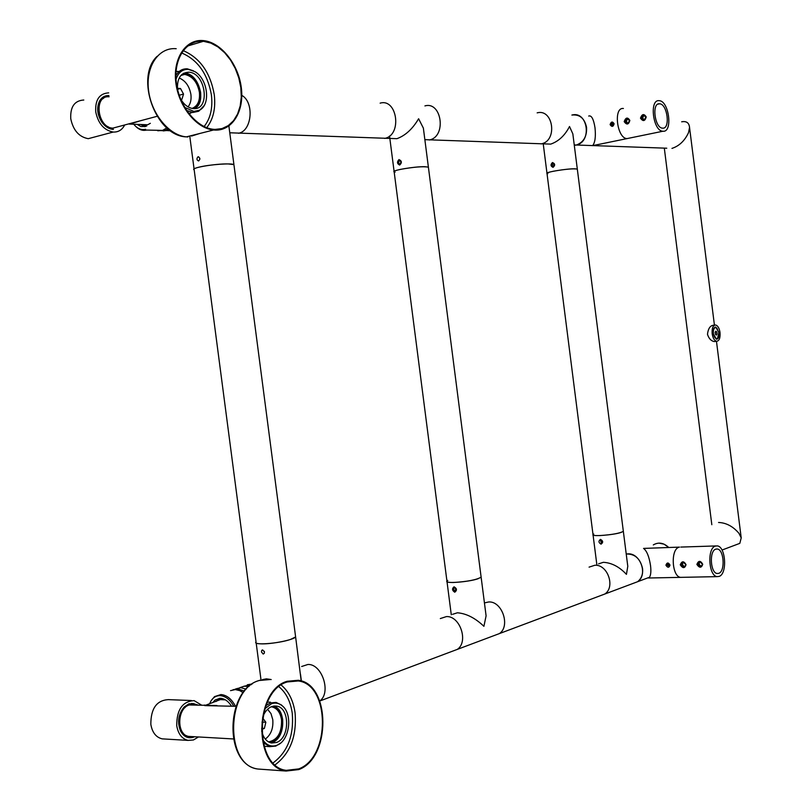 <?xml version="1.0" encoding="UTF-8"?>
<svg xmlns="http://www.w3.org/2000/svg" width="812" height="812" viewBox="0 0 812 812"><rect width="100%" height="100%" fill="white"/><g stroke="black" fill="none" stroke-linecap="round" stroke-linejoin="round"><path stroke-width="1.22" d="M168.257 130.661L170.418 130.732M169.596 130.133L163.202 130.915M168.074 128.935L164.359 130.681L158.959 130.58M158.665 130.488L158.015 130.245M113.213 128.164L112.827 128.144C97.298 127.778 93.39 95.105 109.072 96.79M138.811 121.313L129.494 124.074M138.588 121.374L127.819 124.134M150.342 123.312L147.652 124.774L142.404 124.571M144.952 126.652L140.618 124.5M188.049 106.89C190.546 103.743 191.49 99.612 190.911 94.496C189.399 86.153 185.481 80.652 179.178 78.003M180.822 99.267L181.918 99.328L183.532 94.06L180.497 88.508L177.412 88.305M180.497 88.508L177.534 89.33M183.532 94.06L179.198 95.248M204.076 105.672L198.727 111.234L193.033 112.462L186.608 110.493M175.899 75.668C178.579 70.867 182.385 68.594 187.318 68.847L193.449 70.817M176.031 79.312C178.264 72.501 182.375 69.182 188.374 69.355L194.931 71.659C207.963 79.109 210.947 105.032 199.366 110.239L193.875 111.427L184.669 107.377M180.853 75.506L184.669 74.41C192.444 76.105 197.367 82.093 199.417 92.375C200.138 100.779 197.681 106.128 192.058 108.422M184.669 74.41L181.695 74.633M180.315 98.343C183.695 104.454 187.948 107.864 193.073 108.575L193.51 108.605C210.663 110.29 205.913 72.897 188.881 72.197L188.739 72.187C180.782 72.633 177.036 78.297 177.493 89.188M194.068 108.615C199.163 105.743 201.335 100.292 200.574 92.263C197.996 80.297 192.231 74.034 183.289 73.445M194.454 108.605C206.969 103.165 199.224 73.679 185.106 73.283L183.613 73.263M191.581 136.051L199.742 133.493M206.725 127.667C213.323 119.262 215.83 108.26 214.266 94.659C210.328 72.552 199.965 57.865 183.167 50.608M215.068 129.412L222.021 128.58L228.273 125.606L233.541 120.673L237.571 114.035L240.19 106.017L241.286 97.024L240.809 87.483L238.779 77.83L235.297 68.523L230.517 60.007L224.66 52.699L218.002 46.964L210.846 43.087L203.396 41.29C186.395 39.514 173.443 58.474 176.295 82.215C178.904 105.936 196.565 127.829 213.536 129.311L215.068 129.412M204.096 126.54C210.47 118.522 212.906 107.996 211.414 94.953C207.628 73.78 197.681 59.773 181.573 52.932M176.042 71.476L178.376 71.415M190.617 113.101L189.094 113.924M203.457 40.61L203.294 40.6C186.029 38.793 172.875 58.048 175.768 82.164C178.417 106.26 196.352 128.489 213.586 129.991L215.15 130.103C232.577 130.823 244.453 110.848 241.286 87.513C238.373 64.189 221.006 42.224 203.457 40.61M176.031 71.557L177.909 71.547M157.741 130.773L162.573 130.407L166.846 127.89M162.573 130.407L146.708 130.062C142.861 130.976 139.309 129.849 136.051 126.702M142.993 124.591L146.779 126.022M145.612 129.281C141.582 130.214 137.928 128.885 134.65 125.292L133.787 124.236M136.984 124.358L140.983 126.56L145.764 126.428M144.1 126.439L144.83 126.682M124.612 125.119C122.074 129.95 118.268 132.265 113.213 132.051C103.997 130.275 98.161 123.515 95.714 111.772C95.116 99.724 99.45 93.421 108.696 92.872M113.375 129.402C109.123 129.128 105.347 126.824 102.058 122.49C97.247 115.02 96.415 107.844 99.582 100.962C101.784 97.227 104.89 95.42 108.909 95.542M95.44 136.771L88.244 138.679C79.018 136.954 73.181 130.316 70.756 118.735C70.177 106.839 74.521 100.607 83.798 100.018M102.647 97.653L108.767 95.857C104.819 95.735 101.754 97.511 99.592 101.185C96.476 107.966 97.288 115.03 102.028 122.379C105.134 126.489 108.706 128.753 112.746 129.169L113.162 129.189M112.137 129.098L113.325 128.012M103.672 98.232L102.241 97.968M111.244 128.946L112.33 128.093M103.002 98.719L101.581 98.556M107.468 127.433L107.935 126.56M100.201 102.261L99.287 101.764M99.856 118.674L100.241 117.232M99.541 115.263L98.313 114.259M98.912 112.503L97.846 111.721M100.444 119.851L100.871 118.653M241.803 95.38C254.166 101.957 252.207 130.001 239.246 133.117L238.606 133.29L239.246 133.117C252.207 130.001 254.166 101.957 241.803 95.38M229.004 126.885L229.055 125.89M228.253 163.933C215.251 163.588 189.541 168.043 194.18 169.809C193.043 169.109 194.778 168.196 199.387 167.069C209.861 164.491 231.714 162.958 233.927 164.633L228.253 163.933M198.037 156.797C200.128 157.65 200.351 159.03 198.686 160.928L198.585 160.959C196.666 160.106 196.453 158.726 197.945 156.828L198.037 156.797M199.833 158.421L199.833 159.294M301.211 680.994L295.619 636.943L290.392 639.491C278.059 643.703 252.126 645.499 256.034 641.906C255.151 643.134 257.089 643.794 261.829 643.875C272.629 644.129 293.995 639.714 295.619 636.943L234.039 165.475M247.284 684.8L252.248 683.937L247.284 684.8M262.449 679.624L266.407 678.832L271.188 679.553M307.931 664.47C322.059 663.739 331.529 692.798 319.776 700.979C331.529 692.798 322.059 663.739 307.931 664.47L301.648 666.5L307.931 664.47M301.262 680.131L300.46 674.031M263.169 654.056L261.494 652.026L261.647 650.595L262.631 649.935L264.458 651.904L264.235 653.366L263.169 654.056M264.276 651.275L264.448 651.874M235.724 688.901L240.829 687.673L246.178 689.155M249.051 686.394L244.026 686.241L251.233 684.658M239.834 687.693L244.026 686.241M232.942 689.784L237.632 688.779L244.442 691.134M190.708 736.514L188.77 736.403C176.468 735.124 176.904 708.348 189.237 704.978L216.966 705.537M225.442 699.873L220.367 699.599L204.705 705.608L235.998 706.318M216.124 701.487L219.494 698.31M265.28 739.093C270.954 734.84 273.451 728.364 272.781 719.655L270.985 713.596L267.584 709.252M261.637 729.46L264.367 728.425L265.849 722.264L262.58 717.879M264.367 728.425L261.637 728.283M265.849 722.264L262.002 722.071M280.455 743.163L275.786 746.086L269.96 746.644L263.108 742.645M265.991 705.547L270.366 702.938L276.029 702.41L281.388 704.938L283.205 706.714M264.834 708.754L271.452 703.76C275.268 702.451 278.81 703.091 282.079 705.679C293.132 713.758 289.651 741.031 276.882 745.274L276.679 745.355C271.005 747.182 266.265 745.172 262.469 739.326M271.056 706.866L271.939 706.897C277.115 708.196 280.313 712.5 281.531 719.808C281.886 732.718 277.542 740.077 268.498 741.904M271.939 706.897L271.188 706.795M261.657 730.871C263.23 737.773 266.519 741.823 271.502 743.021L276.516 742.493C289.985 738.088 289.975 707.526 276.567 706.095L271.817 706.552C267.808 708.145 264.783 711.637 262.743 717.016M270.264 742.706C279.044 739.925 283.185 732.231 282.677 719.625C281.459 712.215 278.252 707.739 273.055 706.186M270.609 742.818L272.599 742.259C285.651 738.017 286.271 708.643 273.421 706.105M275.187 764.792C290.28 753.303 296.908 735.997 295.081 712.885C293.315 700.573 288.696 691.296 281.226 685.064M298.684 768.903C330.717 757.403 330.068 684.404 298.217 680.963L287.316 681.948C254.907 690.616 253.679 766.832 286.24 770.344L298.684 768.903M273.167 762.854C287.641 751.942 294.005 735.439 292.269 713.332C290.574 701.548 286.139 692.687 278.952 686.759M287.225 681.268C254.308 690.048 253.05 767.482 286.128 771.045L298.775 769.583C331.306 757.88 330.636 683.775 298.288 680.273L287.225 681.268M243.214 692.707L239.773 690.626L243.326 692.555M239.773 690.626L235.328 689.581L230.537 690.636M211.12 700.736L214.541 696.615L220.925 694.554C226.792 695.082 231.653 698.99 235.5 706.298M209.669 703.74C211.78 698.361 215.251 695.651 220.082 695.63C225.492 696.077 230.06 699.609 233.765 706.227M231.511 706.135C228.355 701.223 224.66 698.614 220.428 698.3L215.068 700.015L212.683 702.684M219.372 698.32L218.804 698.726M198.473 736.961L193.449 739.965L188.1 740.392C181.949 738.9 178.163 733.987 176.732 725.654C176.691 709.678 182.487 701.335 194.119 700.624L201.234 704.907M194.545 736.738L193.489 737.184C188.029 738.839 183.705 736.758 180.508 730.952C177.087 722.132 178.315 714.134 184.172 706.968L189.074 703.75L197.326 704.745M164.613 739.001L162.207 738.859C156.046 737.377 152.25 732.536 150.829 724.314C150.829 708.541 156.655 700.32 168.317 699.629L191.419 700.523M196.626 704.714L193.53 703.598L188.932 704.004L184.101 707.171C178.335 714.225 177.128 722.091 180.487 730.78L183.329 734.738L186.395 736.788L188.425 737.387L193.835 736.697M185.786 736.494L187.075 735.926M189.795 704.806L188.617 704.116M185.034 736.068L186.344 735.591M189.013 705.06L187.805 704.461M182.091 733.358L182.852 732.668M185.055 707.607L184.425 706.846M178.579 721.076L179.574 718.356L179.066 717.057M180.01 717.067L179.361 715.849M178.65 723.908L179.503 722.761M384.685 138.436L385.304 138.273C402.336 134.274 397.007 98.059 380.138 103.154C397.007 98.059 402.336 134.274 385.304 138.273L384.685 138.436M451.746 651.478L457.339 649.377C468.798 641.805 460.008 615.638 446.387 616.592C460.008 615.638 468.798 641.805 457.339 649.377L319.786 701.01M424.92 105.915C441.555 101.023 446.701 135.99 429.903 139.847L429.294 139.999L429.903 139.847C446.701 135.99 441.555 101.023 424.92 105.915M423.925 132.447L423.377 128.144L418.616 118.745C412.597 128.946 405.381 135.594 396.936 138.679L391.394 138.487M447.777 580.448L446.935 581.077L394.165 171.9C393.384 171.302 395.414 170.479 400.245 169.414C413.785 166.988 423.164 166.227 428.391 167.15L424.777 166.693C414.749 166.409 390.684 170.52 394.165 171.9L395.119 172.185M398.976 159.588C401.859 160.867 402.092 162.684 399.687 165.049C397.068 163.77 396.835 161.953 398.976 159.588M400.184 164.075L400.275 164.054C401.757 162.461 401.575 161.304 399.737 160.583L399.646 160.603C398.164 162.197 398.347 163.354 400.184 164.075M400.712 160.857L400.692 163.821M440.317 618.561L446.387 616.592M457.339 649.377L499.39 633.593C510.687 626.194 502.11 600.951 488.692 601.966L484.439 602.91L488.692 601.966C502.11 600.951 510.687 626.194 499.39 633.593L493.879 635.664M452.538 614.329L457.4 612.786C466.372 613.507 475.213 618.013 483.911 626.316L486.094 615.831L485.525 611.416M486.094 615.831L481.13 577.18C476.39 579.88 467.174 581.646 453.492 582.488C448.559 582.539 446.367 582.072 446.935 581.077C444.012 583.858 468.28 582.102 477.801 578.824L481.13 577.18L423.377 128.144M454.75 592.222C452.071 590.425 451.848 588.619 454.05 586.812C456.973 588.538 457.207 590.344 454.75 592.222M454.771 587.594L453.827 588.192L453.715 589.745L454.69 590.943L455.806 590.862L456.161 588.598L454.192 587.786M455.268 587.695L456.151 590.507M456.385 589.431L455.349 589.715M456.395 589.512L455.39 589.796M541.117 143.927L541.695 143.795C557.783 140.303 553.114 108.453 537.158 112.858C553.114 108.453 557.783 140.303 541.695 143.795L541.117 143.927M599.54 596.008L604.808 594.029C615.638 587.076 607.63 564.147 594.8 565.274C607.63 564.147 615.638 587.076 604.808 594.029L499.39 633.593M572.024 115.02C587.736 110.757 592.273 141.643 576.429 145.013L575.86 145.155M573.231 136.995L572.836 133.848L569.516 126.52C564.827 135.543 558.565 141.4 550.729 144.11L545.329 143.917M593.765 534.052L593.014 534.59L547.004 173.463C546.496 172.956 548.679 172.195 553.571 171.2C565.487 169.14 573.404 168.439 577.322 169.119L574.886 168.805C566.938 168.551 544.304 172.357 547.004 173.463L547.856 173.687M552.464 162.542C555.144 163.669 555.347 165.272 553.073 167.353C550.597 166.227 550.394 164.623 552.464 162.542M553.459 166.501L554.525 164.643L553.063 163.415L551.998 165.262L553.459 166.501M553.855 163.567L553.804 166.358M589.076 567.131L594.8 565.274M604.808 594.029L637.572 581.727C641.429 578.672 643.094 574.267 642.546 568.491C640.232 558.544 634.791 553.723 626.235 554.028L627.788 553.865C640.404 552.718 648.24 574.926 637.572 581.727L649.529 577.241L648.555 578.002L680.669 577.362C671.93 576.916 670.347 549.46 678.923 547.268C670.347 549.46 671.93 576.916 680.669 577.362L681.968 577.342M598.586 563.843L603.367 562.31C611.7 562.797 619.383 566.817 626.438 574.358L627.788 566.299L627.382 563.071M627.788 566.299L623.342 531.322C619.789 533.322 611.994 534.732 599.966 535.565C594.983 535.717 592.669 535.392 593.014 534.59C590.74 536.793 613.557 535.057 621.109 532.428L623.342 531.322L572.836 133.848M601.053 544.162C598.535 542.629 598.332 541.036 600.454 539.391C603.164 540.863 603.367 542.457 601.053 544.162M601.022 540.102L600.474 540.274L601.408 543.157L601.966 542.974L601.022 540.102L600.474 540.274M601.337 540.132L602.199 542.771M602.524 541.878L601.367 542.132M602.524 541.939L601.398 542.193M571.881 115.05C579.687 114.187 584.579 118.298 586.558 127.393C586.985 136.406 583.605 142.283 576.429 145.013L574.297 145.358M588.69 116.045C591.501 115.101 593.613 119.029 595.013 127.829C595.886 136.639 595.094 142.557 592.658 145.592L597.957 144.556M593.399 145.612L666.764 148.21M623.403 108.483C613.151 106.981 616.958 138.507 627.037 138.598L627.037 138.598C616.958 138.507 613.151 106.981 623.403 108.483M610.106 124.622C611.172 121.516 612.502 121.232 614.105 123.769C613.222 126.895 611.893 127.179 610.106 124.622M613.842 123.952L612.329 122.724L611.274 124.5L612.786 125.728L613.842 123.952M613.202 122.866L612.339 124.551L613.019 125.647M653.305 544.923C658.502 541.898 663.637 542.741 668.702 547.461L664.054 544.162L658.857 543.116M679.471 547.115L643.551 548.415C646.778 550.81 649.113 556.535 650.534 565.578C651.194 571.1 650.859 574.997 649.529 577.241M665.921 565.193C667.007 562.32 668.367 562.29 670.001 565.091C669.078 567.892 667.718 567.923 665.921 565.193M680.821 547.075L715.89 545.938M669.687 564.949L667.586 563.68L667.078 565.01L669.189 566.268L669.687 564.949M668.408 563.498L668.083 564.644L669.392 566.076M663.028 131.26L662.846 131.25C652.96 131.097 649.103 99.074 659.171 100.678L659.212 100.678C669.058 100.901 672.996 132.478 663.028 131.26M662.633 128.154L662.501 128.154C654.624 128.022 651.549 102.545 659.557 103.784L659.608 103.794C667.454 103.956 670.59 129.159 662.633 128.154M640.475 118.166C642.069 113.863 643.987 113.457 646.23 116.948C644.972 121.282 643.053 121.688 640.475 118.166M624.184 121.638C625.747 117.354 627.646 116.958 629.858 120.43C628.63 124.723 626.732 125.129 624.184 121.638M644.637 115.223C642.404 116.705 642.282 118.308 644.251 120.044M628.295 118.704C626.113 120.186 626.001 121.78 627.94 123.495M645.936 117.131L643.48 115.091L641.663 118.044L644.109 120.085L645.936 117.131M629.574 120.612L627.097 118.593L625.362 121.506L627.777 123.536L629.574 120.612M719.178 576.398L717.189 576.632C708.622 576.175 706.958 548.303 715.352 546.09L717.219 545.887C725.735 546.374 727.511 573.83 719.178 576.398M718.793 573.323L717.219 573.505C710.388 573.14 709.059 550.962 715.748 549.166L717.24 549.003C724.03 549.389 725.441 571.303 718.793 573.323M696.869 564.411C698.493 560.432 700.441 560.381 702.735 564.269C701.426 568.126 699.467 568.177 696.869 564.411M680.263 564.827C681.867 560.869 683.795 560.818 686.049 564.685C684.76 568.522 682.831 568.573 680.263 564.827M699.934 561.711C698.584 563.924 699.183 565.416 701.71 566.177M683.318 562.148C681.999 564.33 682.577 565.802 685.054 566.583M702.39 564.127L699.903 561.711L698.848 562.066L698.036 564.238L700.523 566.644L701.588 566.279L702.39 564.127M685.724 564.543L683.268 562.148L682.242 562.493L681.43 564.655L683.887 567.05L684.912 566.695L685.724 564.543M713.169 333.58L716.499 339.223C718.468 338.949 719.31 336.767 719.036 332.687L715.707 327.043C713.738 327.317 712.895 329.499 713.169 333.58M681.674 121.8C686.475 120.927 689.104 122.825 689.55 127.484L688.525 132.65C684.719 140.791 679.197 146.038 671.96 148.393M735.702 544.903L739.813 543.36L741.214 537.899L738.971 533.332C733.033 526.389 726.232 522.776 718.549 522.471M714.692 325.084L713.23 325.267C710.084 325.734 708.165 328.738 707.485 334.29C708.856 338.594 711.119 341.01 714.276 341.558L715.149 341.456M712.165 333.732C712.906 338.178 714.387 340.695 716.62 341.284C719.259 340.908 720.396 337.995 720.021 332.534C719.29 328.099 717.808 325.582 715.565 324.983C712.936 325.348 711.799 328.261 712.165 333.732M718.011 337.812L716.296 339.193M716.976 328.231L718.793 332.747L717.625 338.289L716.803 338.705C715.128 338.614 714.002 336.878 713.413 333.519C713.159 330.108 713.829 328.119 715.423 327.561L716.874 328.129M715.402 334.239L716.357 335.112L717.057 334.006L716.813 332.027L715.869 331.154L715.159 332.26L715.402 334.239M717.057 334.006L715.402 334.199M716.813 332.027L715.189 332.22M714.885 327.195L716.661 327.906M176.214 48.72C158.878 47.035 145.642 66.097 148.494 89.868C151.113 113.619 169.058 135.472 186.364 136.873L187.937 136.974M270.284 679.522L259.15 680.507C226.071 689.185 224.66 765.462 257.871 769.025L262.631 769.37M165.009 130.499L168.388 130.61M129.189 124.053L147.652 124.774M157.122 116.299L112.827 128.144M192.474 112.421L188.709 113.426M199.366 110.239L198.727 111.234M185.106 73.283L188.881 72.197M187.582 46.03L203.396 41.29M157.122 56.312C134.741 77.038 155.427 136.101 186.364 136.873L213.586 129.991M113.213 132.051L88.244 138.679M229.766 132.782L396.936 138.679M189.815 136.497L194.068 168.957M228.882 126.012L233.927 164.633M197.945 156.828L198.676 156.838M256.034 641.906L194.18 169.809M261.017 679.938L256.186 643.033M262.012 650.138L262.621 649.935M204.502 705.06L205.01 705.1M233.328 738.95L188.77 736.403M269.96 746.644L264.062 746.289M270.487 702.197L267.473 702.086M276.679 745.355L275.786 746.086M282.079 705.679L281.388 704.938M274.212 706.004L276.567 706.095M292.198 680.801L298.217 680.963M258.51 680.72C225.523 690.17 223.676 764.569 257.871 769.025L286.128 771.045M259.15 680.497L259.942 680.243M218.824 698.716L215.068 700.015M188.1 740.392L162.207 738.859M191.267 703.507L193.53 703.598M424.859 139.664L550.729 144.11M389.537 136.03L394.094 171.393M399.646 160.603L400.306 160.624M451.279 614.765L447.026 581.757M574.246 144.942L592.658 145.592M543.167 143.288L546.963 173.149M552.972 163.435L553.601 163.445M596.82 564.452L593.064 535.006M592.557 145.673L662.846 131.25M612.329 122.724L612.979 122.754M667.586 563.68L668.134 563.487M659.608 103.794L657.801 104.18M644.545 115.182L643.419 115.111M628.183 118.664L627.097 118.593M717.189 576.632L680.669 577.362M717.24 549.003L716.184 549.044M699.792 561.711L698.848 562.066M683.166 562.148L682.242 562.493M664.328 148.261L711.819 524.704M689.55 127.484L714.428 325.125M716.468 341.304L741.214 537.899M714.276 341.558L716.62 341.284M739.813 543.36L722 550.049M715.057 327.124L715.707 327.043"/></g></svg>
